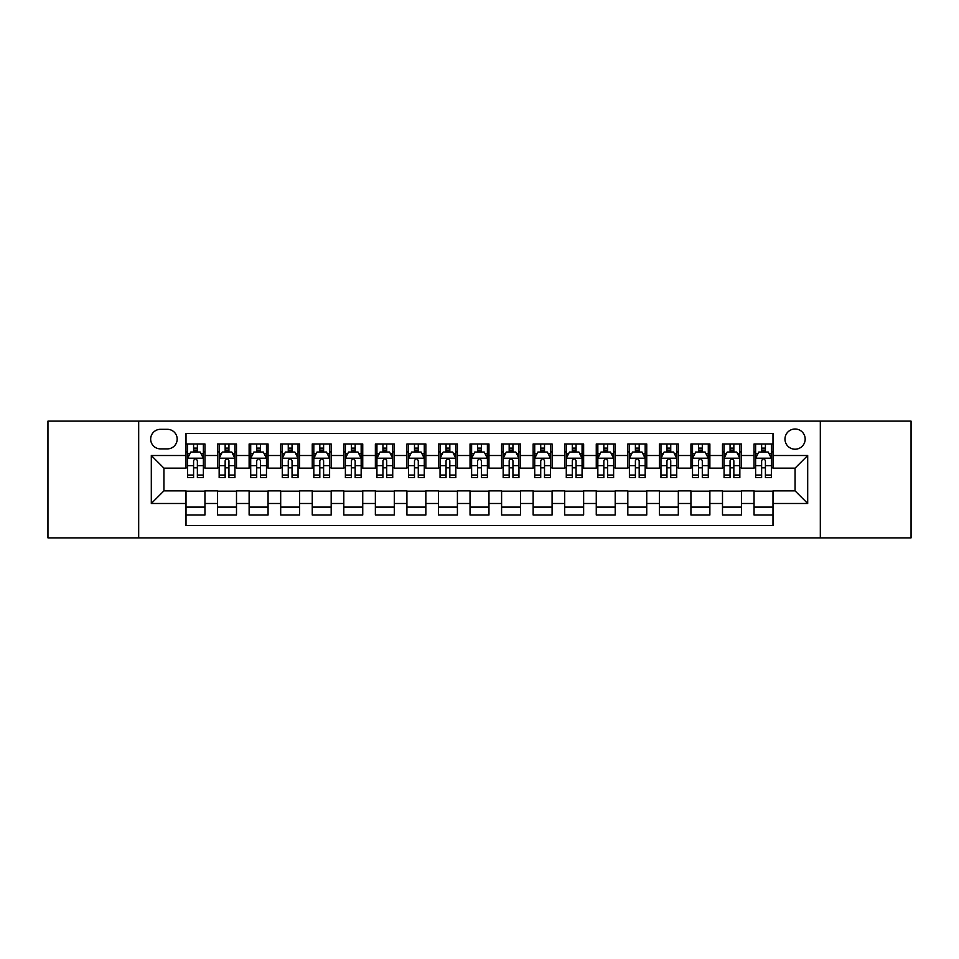<?xml version="1.0" encoding="UTF-8"?>
<svg xmlns="http://www.w3.org/2000/svg" width="959" height="959" viewBox="0 0 959 959"><rect width="100%" height="100%" fill="white"/><g stroke="black" fill="none" stroke-linecap="round" stroke-linejoin="round"><path stroke-width="1.44" d="M795.071 429.009A10.093 10.093 0 0 0 784.977 439.102A10.093 10.093 0 0 0 795.071 449.208A10.093 10.093 0 0 0 805.176 439.102A10.093 10.093 0 0 0 795.071 429.009M820.317 537.879L911.05 537.879L911.05 421.121L820.317 421.121L820.317 537.879L138.683 537.879L138.683 421.121L47.95 421.121L47.95 537.879L138.683 537.879M772.99 443.993L754.05 443.993L754.05 455.513L741.427 455.513L741.427 468.136L754.05 468.136L754.05 455.513M741.427 455.513L741.427 443.993L722.499 443.993L722.499 455.513L709.876 455.513L709.876 468.136L722.499 468.136L722.499 455.513M709.876 455.513L709.876 443.993L690.936 443.993L690.936 455.513L678.313 455.513L678.313 468.136L690.936 468.136L690.936 455.513M678.313 455.513L678.313 443.993L659.372 443.993L659.372 455.513L646.75 455.513L646.75 468.136L659.372 468.136L659.372 455.513M646.75 455.513L646.75 443.993L627.821 443.993L627.821 455.513L615.199 455.513L615.199 468.136L627.821 468.136L627.821 455.513M615.199 455.513L615.199 443.993L596.258 443.993L596.258 455.513L583.635 455.513L583.635 468.136L596.258 468.136L596.258 455.513M583.635 455.513L583.635 443.993L564.707 443.993L564.707 455.513L552.084 455.513L552.084 468.136L564.707 468.136L564.707 455.513M552.084 455.513L552.084 443.993L533.144 443.993L533.144 455.513L520.521 455.513L520.521 468.136L533.144 468.136L533.144 455.513M520.521 455.513L520.521 443.993L501.593 443.993L501.593 455.513L488.97 455.513L488.97 468.136L501.593 468.136L501.593 455.513M488.97 455.513L488.97 443.993L470.03 443.993L470.03 455.513L457.407 455.513L457.407 468.136L470.03 468.136L470.03 455.513M457.407 455.513L457.407 443.993L438.479 443.993L438.479 455.513L425.856 455.513L425.856 468.136L438.479 468.136L438.479 455.513M425.856 455.513L425.856 443.993L406.916 443.993L406.916 455.513L394.293 455.513L394.293 468.136L406.916 468.136L406.916 455.513M394.293 455.513L394.293 443.993L375.365 443.993L375.365 455.513L362.742 455.513L362.742 468.136L375.365 468.136L375.365 455.513M362.742 455.513L362.742 443.993L343.802 443.993L343.802 455.513L331.179 455.513L331.179 468.136L343.802 468.136L343.802 455.513M331.179 455.513L331.179 443.993L312.25 443.993L312.25 455.513L299.628 455.513L299.628 468.136L312.25 468.136L312.25 455.513M299.628 455.513L299.628 443.993L280.687 443.993L280.687 455.513L268.064 455.513L268.064 468.136L280.687 468.136L280.687 455.513M268.064 455.513L268.064 443.993L249.124 443.993L249.124 455.513L236.501 455.513L236.501 468.136L249.124 468.136L249.124 455.513M236.501 455.513L236.501 443.993L217.573 443.993L217.573 468.136L204.95 468.136L204.95 443.993L186.01 443.993M186.01 515.007L204.95 515.007L204.95 490.864L217.573 490.864L217.573 515.007L236.501 515.007L236.501 490.864L249.124 490.864L249.124 503.487L236.501 503.487M249.124 503.487L249.124 515.007L268.064 515.007L268.064 490.864L280.687 490.864L280.687 503.487L268.064 503.487M280.687 503.487L280.687 515.007L299.628 515.007L299.628 490.864L312.25 490.864L312.25 503.487L299.628 503.487M312.25 503.487L312.25 515.007L331.179 515.007L331.179 490.864L343.802 490.864L343.802 503.487L331.179 503.487M343.802 503.487L343.802 515.007L362.742 515.007L362.742 490.864L375.365 490.864L375.365 503.487L362.742 503.487M375.365 503.487L375.365 515.007L394.293 515.007L394.293 490.864L406.916 490.864L406.916 503.487L394.293 503.487M406.916 503.487L406.916 515.007L425.856 515.007L425.856 490.864L438.479 490.864L438.479 503.487L425.856 503.487M438.479 503.487L438.479 515.007L457.407 515.007L457.407 490.864L470.03 490.864L470.03 503.487L457.407 503.487M470.03 503.487L470.03 515.007L488.97 515.007L488.97 490.864L501.593 490.864L501.593 503.487L488.97 503.487M501.593 503.487L501.593 515.007L520.521 515.007L520.521 490.864L533.144 490.864L533.144 503.487L520.521 503.487M533.144 503.487L533.144 515.007L552.084 515.007L552.084 490.864L564.707 490.864L564.707 503.487L552.084 503.487M564.707 503.487L564.707 515.007L583.635 515.007L583.635 490.864L596.258 490.864L596.258 503.487L583.635 503.487M596.258 503.487L596.258 515.007L615.199 515.007L615.199 490.864L627.821 490.864L627.821 503.487L615.199 503.487M627.821 503.487L627.821 515.007L646.75 515.007L646.75 490.864L659.372 490.864L659.372 503.487L646.75 503.487M659.372 503.487L659.372 515.007L678.313 515.007L678.313 490.864L690.936 490.864L690.936 503.487L678.313 503.487M690.936 503.487L690.936 515.007L709.876 515.007L709.876 490.864L722.499 490.864L722.499 503.487L709.876 503.487M722.499 503.487L722.499 515.007L741.427 515.007L741.427 490.864L754.05 490.864L754.05 503.487L741.427 503.487M160.453 448.884L167.393 448.884A9.782 9.782 0 0 0 177.175 439.102A9.782 9.782 0 0 0 167.393 429.32L160.453 429.32A9.782 9.782 0 0 0 150.671 439.102A9.782 9.782 0 0 0 160.453 448.884M820.317 421.121L138.683 421.121M772.99 455.513L772.99 433.42L186.01 433.42L186.01 468.136L163.929 468.136L163.929 490.864L186.01 490.864L186.01 525.58L772.99 525.58L772.99 490.864L795.071 490.864L795.071 468.136L772.99 468.136L772.99 455.513L807.694 455.513L807.694 503.487L772.99 503.487M186.01 503.487L151.306 503.487L151.306 455.513L186.01 455.513M754.05 503.487L754.05 515.007L772.99 515.007M186.01 451.893L187.592 451.893M193.586 451.893L197.374 451.893M203.368 451.893L204.95 451.893M186.01 467.824L187.592 467.824M193.586 467.824L197.374 467.824M203.368 467.824L204.95 467.824M186.01 491.176L204.95 491.176M186.01 507.107L204.95 507.107M217.573 467.824L219.155 467.824M225.149 467.824L228.937 467.824M234.931 467.824L236.501 467.824M217.573 451.893L219.155 451.893M225.149 451.893L228.937 451.893M234.931 451.893L236.501 451.893M217.573 491.176L236.501 491.176M217.573 507.107L236.501 507.107M249.124 491.176L268.064 491.176M249.124 507.107L268.064 507.107M249.124 451.893L250.707 451.893M256.7 451.893L260.488 451.893M266.482 451.893L268.064 451.893M249.124 467.824L250.707 467.824M256.7 467.824L260.488 467.824M266.482 467.824L268.064 467.824M280.687 491.176L299.628 491.176M280.687 507.107L299.628 507.107M280.687 451.893L282.27 451.893M288.263 451.893L292.051 451.893M298.045 451.893L299.628 451.893M280.687 467.824L282.27 467.824M288.263 467.824L292.051 467.824M298.045 467.824L299.628 467.824M312.25 491.176L331.179 491.176M312.25 507.107L331.179 507.107M312.25 451.893L313.821 451.893M319.815 451.893L323.603 451.893M329.596 451.893L331.179 451.893M312.25 467.824L313.821 467.824M319.815 467.824L323.603 467.824M329.596 467.824L331.179 467.824M343.802 491.176L362.742 491.176M343.802 507.107L362.742 507.107M343.802 451.893L345.384 451.893M351.378 451.893L355.166 451.893M361.159 451.893L362.742 451.893M343.802 467.824L345.384 467.824M351.378 467.824L355.166 467.824M361.159 467.824L362.742 467.824M375.365 491.176L394.293 491.176M375.365 507.107L394.293 507.107M375.365 451.893L376.935 451.893M382.929 451.893L386.717 451.893M392.722 451.893L394.293 451.893M375.365 467.824L376.935 467.824M382.929 467.824L386.717 467.824M392.722 467.824L394.293 467.824M406.916 491.176L425.856 491.176M406.916 507.107L425.856 507.107M406.916 451.893L408.498 451.893M414.492 451.893L418.28 451.893M424.274 451.893L425.856 451.893M406.916 467.824L408.498 467.824M414.492 467.824L418.28 467.824M424.274 467.824L425.856 467.824M438.479 491.176L457.407 491.176M438.479 507.107L457.407 507.107M438.479 451.893L440.049 451.893M446.055 451.893L449.831 451.893M455.837 451.893L457.407 451.893M438.479 467.824L440.049 467.824M446.055 467.824L449.831 467.824M455.837 467.824L457.407 467.824M470.03 491.176L488.97 491.176M470.03 507.107L488.97 507.107M470.03 451.893L471.612 451.893M477.606 451.893L481.394 451.893M487.388 451.893L488.97 451.893M470.03 467.824L471.612 467.824M477.606 467.824L481.394 467.824M487.388 467.824L488.97 467.824M501.593 491.176L520.521 491.176M501.593 507.107L520.521 507.107M501.593 451.893L503.163 451.893M509.169 451.893L512.945 451.893M518.951 451.893L520.521 451.893M501.593 467.824L503.163 467.824M509.169 467.824L512.945 467.824M518.951 467.824L520.521 467.824M533.144 491.176L552.084 491.176M533.144 507.107L552.084 507.107M533.144 451.893L534.726 451.893M540.72 451.893L544.508 451.893M550.502 451.893L552.084 451.893M533.144 467.824L534.726 467.824M540.72 467.824L544.508 467.824M550.502 467.824L552.084 467.824M564.707 491.176L583.635 491.176M564.707 507.107L583.635 507.107M564.707 451.893L566.278 451.893M572.283 451.893L576.071 451.893M582.065 451.893L583.635 451.893M564.707 467.824L566.278 467.824M572.283 467.824L576.071 467.824M582.065 467.824L583.635 467.824M596.258 491.176L615.199 491.176M596.258 507.107L615.199 507.107M596.258 451.893L597.841 451.893M603.834 451.893L607.622 451.893M613.616 451.893L615.199 451.893M596.258 467.824L597.841 467.824M603.834 467.824L607.622 467.824M613.616 467.824L615.199 467.824M627.821 491.176L646.75 491.176M627.821 507.107L646.75 507.107M627.821 451.893L629.404 451.893M635.397 451.893L639.185 451.893M645.179 451.893L646.75 451.893M627.821 467.824L629.404 467.824M635.397 467.824L639.185 467.824M645.179 467.824L646.75 467.824M659.372 491.176L678.313 491.176M659.372 507.107L678.313 507.107M659.372 451.893L660.955 451.893M666.949 451.893L670.737 451.893M676.73 451.893L678.313 451.893M659.372 467.824L660.955 467.824M666.949 467.824L670.737 467.824M676.73 467.824L678.313 467.824M690.936 491.176L709.876 491.176M690.936 507.107L709.876 507.107M690.936 451.893L692.518 451.893M698.512 451.893L702.3 451.893M708.293 451.893L709.876 451.893M690.936 467.824L692.518 467.824M698.512 467.824L702.3 467.824M708.293 467.824L709.876 467.824M722.499 491.176L741.427 491.176M722.499 507.107L741.427 507.107M722.499 451.893L724.069 451.893M730.063 451.893L733.851 451.893M739.845 451.893L741.427 451.893M722.499 467.824L724.069 467.824M730.063 467.824L733.851 467.824M739.845 467.824L741.427 467.824M754.05 491.176L772.99 491.176M754.05 507.107L772.99 507.107M754.05 451.893L755.632 451.893M761.626 451.893L765.414 451.893M771.408 451.893L772.99 451.893M754.05 467.824L755.632 467.824M761.626 467.824L765.414 467.824M771.408 467.824L772.99 467.824M163.929 468.136L151.306 455.513M163.929 490.864L151.306 503.487M807.694 455.513L795.071 468.136M807.694 503.487L795.071 490.864M197.374 448.105L193.586 448.105M203.368 475.041L197.374 475.041L197.374 477.606L203.368 477.606L203.368 458.354L200.215 452.049L190.745 452.049L187.592 458.354L187.592 477.606L193.586 477.606L193.586 475.041L187.592 475.041M187.592 458.354L187.592 443.993M203.368 458.354L203.368 443.993M193.586 452.049L193.586 443.993M197.374 443.993L197.374 452.049M197.374 475.041L197.374 460.728C196.115 458.294 194.857 458.294 193.586 460.728L193.586 475.041M228.937 448.105L225.149 448.105M234.931 475.041L228.937 475.041L228.937 477.606L234.931 477.606L234.931 458.354L231.778 452.049L222.308 452.049L219.155 458.354L219.155 477.606L225.149 477.606L225.149 475.041L219.155 475.041M219.155 458.354L219.155 443.993M234.931 458.354L234.931 443.993M225.149 452.049L225.149 443.993M228.937 443.993L228.937 452.049M228.937 475.041L228.937 460.728C227.667 458.294 226.408 458.294 225.149 460.728L225.149 475.041M260.488 448.105L256.7 448.105M266.482 475.041L260.488 475.041L260.488 477.606L266.482 477.606L266.482 458.354L263.329 452.049L253.859 452.049L250.707 458.354L250.707 477.606L256.7 477.606L256.7 475.041L250.707 475.041M250.707 458.354L250.707 443.993M266.482 458.354L266.482 443.993M256.7 452.049L256.7 443.993M260.488 443.993L260.488 452.049M260.488 475.041L260.488 460.728C259.23 458.294 257.971 458.294 256.7 460.728L256.7 475.041M292.051 448.105L288.263 448.105M298.045 475.041L292.051 475.041L292.051 477.606L298.045 477.606L298.045 458.354L294.892 452.049L285.422 452.049L282.27 458.354L282.27 477.606L288.263 477.606L288.263 475.041L282.27 475.041M282.27 458.354L282.27 443.993M298.045 458.354L298.045 443.993M288.263 452.049L288.263 443.993M292.051 443.993L292.051 452.049M292.051 475.041L292.051 460.728C290.793 458.294 289.522 458.294 288.263 460.728L288.263 475.041M323.603 448.105L319.815 448.105M329.596 475.041L323.603 475.041L323.603 477.606L329.596 477.606L329.596 458.354L326.444 452.049L316.973 452.049L313.821 458.354L313.821 477.606L319.815 477.606L319.815 475.041L313.821 475.041M313.821 458.354L313.821 443.993M329.596 458.354L329.596 443.993M319.815 452.049L319.815 443.993M323.603 443.993L323.603 452.049M323.603 475.041L323.603 460.728C322.344 458.294 321.085 458.294 319.815 460.728L319.815 475.041M355.166 448.105L351.378 448.105M361.159 475.041L355.166 475.041L355.166 477.606L361.159 477.606L361.159 458.354L358.007 452.049L348.537 452.049L345.384 458.354L345.384 477.606L351.378 477.606L351.378 475.041L345.384 475.041M345.384 458.354L345.384 443.993M361.159 458.354L361.159 443.993M351.378 452.049L351.378 443.993M355.166 443.993L355.166 452.049M355.166 475.041L355.166 460.728C353.907 458.294 352.636 458.294 351.378 460.728L351.378 475.041M386.717 448.105L382.929 448.105M392.722 475.041L386.717 475.041L386.717 477.606L392.722 477.606L392.722 458.354L389.558 452.049L380.088 452.049L376.935 458.354L376.935 477.606L382.929 477.606L382.929 475.041L376.935 475.041M376.935 458.354L376.935 443.993M392.722 458.354L392.722 443.993M382.929 452.049L382.929 443.993M386.717 443.993L386.717 452.049M386.717 475.041L386.717 460.728C385.458 458.294 384.199 458.294 382.929 460.728L382.929 475.041M418.28 448.105L414.492 448.105M424.274 475.041L418.28 475.041L418.28 477.606L424.274 477.606L424.274 458.354L421.121 452.049L411.651 452.049L408.498 458.354L408.498 477.606L414.492 477.606L414.492 475.041L408.498 475.041M408.498 458.354L408.498 443.993M424.274 458.354L424.274 443.993M414.492 452.049L414.492 443.993M418.28 443.993L418.28 452.049M418.28 475.041L418.28 460.728C417.021 458.294 415.75 458.294 414.492 460.728L414.492 475.041M449.831 448.105L446.055 448.105M455.837 475.041L449.831 475.041L449.831 477.606L455.837 477.606L455.837 458.354L452.672 452.049L443.214 452.049L440.049 458.354L440.049 477.606L446.055 477.606L446.055 475.041L440.049 475.041M440.049 458.354L440.049 443.993M455.837 458.354L455.837 443.993M446.055 452.049L446.055 443.993M449.831 443.993L449.831 452.049M449.831 475.041L449.831 460.728C448.572 458.294 447.314 458.294 446.055 460.728L446.055 475.041M481.394 448.105L477.606 448.105M487.388 475.041L481.394 475.041L481.394 477.606L487.388 477.606L487.388 458.354L484.235 452.049L474.765 452.049L471.612 458.354L471.612 477.606L477.606 477.606L477.606 475.041L471.612 475.041M471.612 458.354L471.612 443.993M487.388 458.354L487.388 443.993M477.606 452.049L477.606 443.993M481.394 443.993L481.394 452.049M481.394 475.041L481.394 460.728C480.135 458.294 478.865 458.294 477.606 460.728L477.606 475.041M512.945 448.105L509.169 448.105M518.951 475.041L512.945 475.041L512.945 477.606L518.951 477.606L518.951 458.354L515.786 452.049L506.328 452.049L503.163 458.354L503.163 477.606L509.169 477.606L509.169 475.041L503.163 475.041M503.163 458.354L503.163 443.993M518.951 458.354L518.951 443.993M509.169 452.049L509.169 443.993M512.945 443.993L512.945 452.049M512.945 475.041L512.945 460.728C511.686 458.294 510.428 458.294 509.169 460.728L509.169 475.041M544.508 448.105L540.72 448.105M550.502 475.041L544.508 475.041L544.508 477.606L550.502 477.606L550.502 458.354L547.349 452.049L537.879 452.049L534.726 458.354L534.726 477.606L540.72 477.606L540.72 475.041L534.726 475.041M534.726 458.354L534.726 443.993M550.502 458.354L550.502 443.993M540.72 452.049L540.72 443.993M544.508 443.993L544.508 452.049M544.508 475.041L544.508 460.728C543.25 458.294 541.991 458.294 540.72 460.728L540.72 475.041M576.071 448.105L572.283 448.105M582.065 475.041L576.071 475.041L576.071 477.606L582.065 477.606L582.065 458.354L578.912 452.049L569.442 452.049L566.278 458.354L566.278 477.606L572.283 477.606L572.283 475.041L566.278 475.041M566.278 458.354L566.278 443.993M582.065 458.354L582.065 443.993M572.283 452.049L572.283 443.993M576.071 443.993L576.071 452.049M576.071 475.041L576.071 460.728C574.801 458.294 573.542 458.294 572.283 460.728L572.283 475.041M607.622 448.105L603.834 448.105M613.616 475.041L607.622 475.041L607.622 477.606L613.616 477.606L613.616 458.354L610.463 452.049L600.993 452.049L597.841 458.354L597.841 477.606L603.834 477.606L603.834 475.041L597.841 475.041M597.841 458.354L597.841 443.993M613.616 458.354L613.616 443.993M603.834 452.049L603.834 443.993M607.622 443.993L607.622 452.049M607.622 475.041L607.622 460.728C606.364 458.294 605.105 458.294 603.834 460.728L603.834 475.041M639.185 448.105L635.397 448.105M645.179 475.041L639.185 475.041L639.185 477.606L645.179 477.606L645.179 458.354L642.027 452.049L632.556 452.049L629.404 458.354L629.404 477.606L635.397 477.606L635.397 475.041L629.404 475.041M629.404 458.354L629.404 443.993M645.179 458.354L645.179 443.993M635.397 452.049L635.397 443.993M639.185 443.993L639.185 452.049M639.185 475.041L639.185 460.728C637.915 458.294 636.656 458.294 635.397 460.728L635.397 475.041M670.737 448.105L666.949 448.105M676.73 475.041L670.737 475.041L670.737 477.606L676.73 477.606L676.73 458.354L673.578 452.049L664.107 452.049L660.955 458.354L660.955 477.606L666.949 477.606L666.949 475.041L660.955 475.041M660.955 458.354L660.955 443.993M676.73 458.354L676.73 443.993M666.949 452.049L666.949 443.993M670.737 443.993L670.737 452.049M670.737 475.041L670.737 460.728C669.478 458.294 668.219 458.294 666.949 460.728L666.949 475.041M702.3 448.105L698.512 448.105M708.293 475.041L702.3 475.041L702.3 477.606L708.293 477.606L708.293 458.354L705.141 452.049L695.671 452.049L692.518 458.354L692.518 477.606L698.512 477.606L698.512 475.041L692.518 475.041M692.518 458.354L692.518 443.993M708.293 458.354L708.293 443.993M698.512 452.049L698.512 443.993M702.3 443.993L702.3 452.049M702.3 475.041L702.3 460.728C701.041 458.294 699.77 458.294 698.512 460.728L698.512 475.041M733.851 448.105L730.063 448.105M739.845 475.041L733.851 475.041L733.851 477.606L739.845 477.606L739.845 458.354L736.692 452.049L727.222 452.049L724.069 458.354L724.069 477.606L730.063 477.606L730.063 475.041L724.069 475.041M724.069 458.354L724.069 443.993M739.845 458.354L739.845 443.993M730.063 452.049L730.063 443.993M733.851 443.993L733.851 452.049M733.851 475.041L733.851 460.728C732.592 458.294 731.333 458.294 730.063 460.728L730.063 475.041M765.414 448.105L761.626 448.105M771.408 475.041L765.414 475.041L765.414 477.606L771.408 477.606L771.408 458.354L768.255 452.049L758.785 452.049L755.632 458.354L755.632 477.606L761.626 477.606L761.626 475.041L755.632 475.041M755.632 458.354L755.632 443.993M771.408 458.354L771.408 443.993M761.626 452.049L761.626 443.993M765.414 443.993L765.414 452.049M765.414 475.041L765.414 460.728C764.155 458.294 762.885 458.294 761.626 460.728L761.626 475.041M217.573 503.487L204.95 503.487M217.573 455.513L204.95 455.513M203.296 458.198L187.676 458.198M187.592 453.787L189.882 453.787M201.078 453.787L203.368 453.787M193.586 465.666L187.592 465.666M203.368 465.666L197.374 465.666M197.374 450.107L193.586 450.107M234.847 458.198L219.227 458.198M219.155 453.787L221.433 453.787M232.641 453.787L234.931 453.787M225.149 465.666L219.155 465.666M234.931 465.666L228.937 465.666M228.937 450.107L225.149 450.107M266.41 458.198L250.79 458.198M250.707 453.787L252.996 453.787M264.204 453.787L266.482 453.787M256.7 465.666L250.707 465.666M266.482 465.666L260.488 465.666M260.488 450.107L256.7 450.107M297.961 458.198L282.342 458.198M282.27 453.787L284.547 453.787M295.756 453.787L298.045 453.787M288.263 465.666L282.27 465.666M298.045 465.666L292.051 465.666M292.051 450.107L288.263 450.107M329.524 458.198L313.905 458.198M313.821 453.787L316.11 453.787M327.319 453.787L329.596 453.787M319.815 465.666L313.821 465.666M329.596 465.666L323.603 465.666M323.603 450.107L319.815 450.107M361.075 458.198L345.456 458.198M345.384 453.787L347.673 453.787M358.87 453.787L361.159 453.787M351.378 465.666L345.384 465.666M361.159 465.666L355.166 465.666M355.166 450.107L351.378 450.107M392.639 458.198L377.019 458.198M376.935 453.787L379.225 453.787M390.433 453.787L392.722 453.787M382.929 465.666L376.935 465.666M392.722 465.666L386.717 465.666M386.717 450.107L382.929 450.107M424.19 458.198L408.57 458.198M408.498 453.787L410.788 453.787M421.984 453.787L424.274 453.787M414.492 465.666L408.498 465.666M424.274 465.666L418.28 465.666M418.28 450.107L414.492 450.107M455.753 458.198L440.133 458.198M440.049 453.787L442.339 453.787M453.547 453.787L455.837 453.787M446.055 465.666L440.049 465.666M455.837 465.666L449.831 465.666M449.831 450.107L446.055 450.107M487.316 458.198L471.684 458.198M471.612 453.787L473.902 453.787M485.098 453.787L487.388 453.787M477.606 465.666L471.612 465.666M487.388 465.666L481.394 465.666M481.394 450.107L477.606 450.107M518.867 458.198L503.247 458.198M503.163 453.787L505.453 453.787M516.661 453.787L518.951 453.787M509.169 465.666L503.163 465.666M518.951 465.666L512.945 465.666M512.945 450.107L509.169 450.107M550.43 458.198L534.81 458.198M534.726 453.787L537.016 453.787M548.212 453.787L550.502 453.787M540.72 465.666L534.726 465.666M550.502 465.666L544.508 465.666M544.508 450.107L540.72 450.107M581.981 458.198L566.361 458.198M566.278 453.787L568.567 453.787M579.775 453.787L582.065 453.787M572.283 465.666L566.278 465.666M582.065 465.666L576.071 465.666M576.071 450.107L572.283 450.107M613.544 458.198L597.925 458.198M597.841 453.787L600.13 453.787M611.327 453.787L613.616 453.787M603.834 465.666L597.841 465.666M613.616 465.666L607.622 465.666M607.622 450.107L603.834 450.107M645.095 458.198L629.476 458.198M629.404 453.787L631.681 453.787M642.89 453.787L645.179 453.787M635.397 465.666L629.404 465.666M645.179 465.666L639.185 465.666M639.185 450.107L635.397 450.107M676.658 458.198L661.039 458.198M660.955 453.787L663.244 453.787M674.453 453.787L676.73 453.787M666.949 465.666L660.955 465.666M676.73 465.666L670.737 465.666M670.737 450.107L666.949 450.107M708.21 458.198L692.59 458.198M692.518 453.787L694.796 453.787M706.004 453.787L708.293 453.787M698.512 465.666L692.518 465.666M708.293 465.666L702.3 465.666M702.3 450.107L698.512 450.107M739.773 458.198L724.153 458.198M724.069 453.787L726.359 453.787M737.567 453.787L739.845 453.787M730.063 465.666L724.069 465.666M739.845 465.666L733.851 465.666M733.851 450.107L730.063 450.107M771.324 458.198L755.704 458.198M755.632 453.787L757.922 453.787M769.118 453.787L771.408 453.787M761.626 465.666L755.632 465.666M771.408 465.666L765.414 465.666M765.414 450.107L761.626 450.107"/></g></svg>
